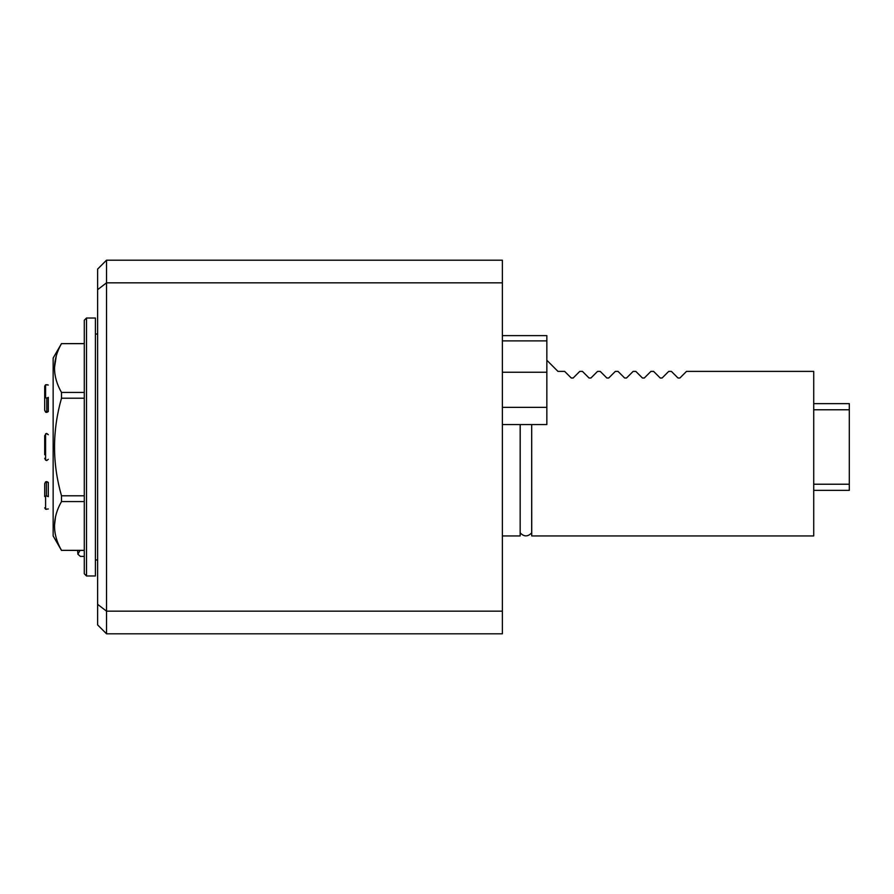 <?xml version="1.0" encoding="UTF-8"?>
<svg xmlns="http://www.w3.org/2000/svg" width="894" height="894" viewBox="0 0 894 894"><rect width="100%" height="100%" fill="white"/><g stroke="black" fill="none" stroke-linecap="round" stroke-linejoin="round"><path stroke-width="1.34" d="M79.991 550.413L77.901 554.235L80.404 556.403L84.282 556.403M77.901 554.235L77.61 550.413M86.506 575.982L95.401 575.982L95.401 318.018L86.506 318.018L86.506 575.982L84.282 573.758L84.282 320.242L86.506 318.018M84.282 398.21L61.496 398.21L61.496 392.432C52.21 376.218 52.21 359.947 61.496 343.642L84.282 343.642M84.282 392.432L61.496 392.432M84.282 343.587L61.496 343.642M56.311 355.756L54.433 368.037M55.529 516.62L54.433 525.963M84.282 550.358L61.496 550.358L84.282 550.413M84.282 501.568L61.496 501.568C52.21 517.883 52.21 534.143 61.496 550.358M84.282 495.79L61.496 495.79L61.496 501.568M61.496 495.79C52.221 463.394 52.221 430.874 61.496 398.21M61.496 550.413L53.148 535.953L53.148 358.047L61.496 343.587M48.298 482.414L48.298 496.662L46.399 495.846L44.7 496.528L44.7 483.609L45.594 481.832L48.298 482.414L46.79 481.609M46.399 495.846L46.399 481.609M46.399 460.466L44.7 458.309L45.594 460.131L46.79 460.511L48.287 459.326M48.298 434.707L46.399 433.489L44.7 435.691L44.7 454.733M46.79 398.154L48.287 397.361L48.287 411.598L46.79 412.391L46.79 398.154L44.7 397.45L44.7 410.368L45.594 412.145L46.79 412.391M46.79 384.666L48.287 385.035L45.594 384.755L44.7 386.163L44.7 397.45M44.7 397.472L44.7 386.174M44.7 410.391L46.399 412.391M46.79 433.534L48.287 434.674M46.399 509.356L44.7 507.826L45.594 509.234L48.287 508.965M44.7 491.32L44.7 496.528M45.594 384.755L45.594 397.897M45.594 496.069L45.594 509.234M45.594 433.825L45.594 460.131M502.372 611.161L106.52 611.161L97.625 604.333L97.625 624.906L106.52 633.801L502.372 633.801L502.372 282.839L106.52 282.839L106.52 633.801M106.52 260.199L97.625 269.094L97.625 289.667L106.52 282.839L106.52 260.199L502.372 260.199L502.372 282.839M97.625 604.333L97.625 289.667M502.372 372.239L546.849 372.239L546.849 424.572L502.372 424.572M502.372 340.893L546.849 340.893L546.849 372.239M502.372 407.362L546.849 407.362M502.372 335.619L546.849 335.619L546.849 340.893M502.372 535.953L520.163 535.953L520.163 424.572M520.163 532.846L520.207 424.572M520.207 532.846C524.04 536.881 527.862 536.881 531.684 532.846L531.684 424.572L531.729 535.953L813.719 535.953L813.719 371.39L686.514 371.39L679.898 378.006L678.01 378.006L671.394 371.39L668.723 371.39L662.108 378.006L660.219 378.006L653.603 371.39L650.933 371.39L644.317 378.006L642.428 378.006L635.813 371.39L633.142 371.39L626.526 378.006L624.638 378.006L618.011 371.39L615.351 371.39L608.725 378.006L606.847 378.006L600.22 371.39L597.561 371.39L590.934 378.006L589.057 378.006L582.43 371.39L579.77 371.39L573.143 378.006L571.266 378.006L564.639 371.39L557.968 371.39L546.849 360.271M813.719 490.37L849.3 490.37L849.3 484.224L813.719 484.224M849.3 484.224L849.3 409.776L813.719 409.776M849.3 409.776L849.3 403.63L813.719 403.63M573.143 378.006L571.266 378.006M590.934 378.006L589.057 378.006M608.725 378.006L606.847 378.006M626.526 378.006L624.638 378.006M644.317 378.006L642.428 378.006M662.108 378.006L660.219 378.006M679.898 378.006L678.01 378.006M97.625 334.032L95.401 334.032M97.625 559.968L95.401 559.968"/></g></svg>
